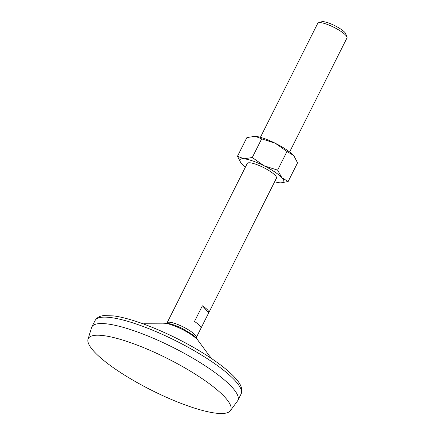 <?xml version="1.0" encoding="UTF-8"?>
<svg xmlns="http://www.w3.org/2000/svg" width="435" height="435" viewBox="0 0 435 435"><rect width="100%" height="100%" fill="white"/><g stroke="black" fill="none" stroke-linecap="round" stroke-linejoin="round"><path stroke-width="0.65" d="M294.332 156.589A24.518 5.459 -153.3 0 0 294.261 156.486L297.545 162.842L288.155 181.52L281.923 177.746L277.606 170.156L263.98 165.746L252.273 157.524L243.921 158.797L237.488 156.252L246.884 137.574L255.236 136.302L261.669 138.847L252.273 157.524M274.637 181.77A24.518 5.459 -153.3 0 0 279.803 182.792A24.518 5.459 -153.3 0 0 281.005 182.841A24.518 5.459 -153.3 0 0 281.923 177.746A24.518 5.459 -153.3 0 0 263.98 165.746A24.518 5.459 -153.3 0 0 243.921 158.797A24.518 5.459 -153.3 0 0 240.772 162.603A24.518 5.459 -153.3 0 0 241.8 163.837A24.518 5.459 -153.3 0 0 245.432 167.083M294.392 156.665L293.233 155.251L287.002 151.478L277.606 170.156M281.005 182.841L288.155 181.52M261.669 138.847L275.295 143.256L287.002 151.478M240.718 162.527L237.488 156.252M196.011 337.886A16.345 3.638 -153.3 0 0 196.272 337.576A16.345 3.638 -153.3 0 0 183.304 326.984A16.345 3.638 -153.3 0 0 167.067 322.89A16.345 3.638 -153.3 0 0 166.975 323.281M196.272 337.576L200.926 328.327A16.345 3.638 26.7 0 0 194.483 321.465L202.362 305.805A16.345 3.638 26.7 0 1 208.805 312.667L276.464 178.138A16.345 3.638 -153.3 0 0 263.496 167.54A16.345 3.638 -153.3 0 0 247.259 163.446L179.595 297.975A16.345 3.638 26.7 0 1 179.628 297.926L171.749 313.586A16.345 3.638 26.7 0 0 171.722 313.635L167.067 322.89M208.805 312.667A16.345 3.638 26.7 0 1 208.773 312.716L200.954 328.273M202.362 305.805L208.773 312.716M289.607 152.005L346.967 37.959A16.345 3.638 -153.3 0 0 346.951 37.024A16.345 3.638 -153.3 0 0 333.998 27.361A16.345 3.638 -153.3 0 0 318.518 22.723A16.345 3.638 -153.3 0 0 317.762 23.272L260.402 137.319M346.951 37.024L345.814 33.859A13.838 3.083 -153.3 0 0 334.847 25.681A13.838 3.083 -153.3 0 0 321.742 21.75L318.518 22.723M189.16 406.344A79.687 17.748 -153.3 0 0 230.305 410.749A79.687 17.748 -153.3 0 0 167.448 358.511A79.687 17.748 -153.3 0 0 88.033 339.191A79.687 17.748 -153.3 0 0 189.16 406.344M230.305 410.749L237.494 401.005A81.726 18.199 -153.3 0 0 237.858 400.412A81.726 18.199 -153.3 0 0 173.021 347.429A81.726 18.199 -153.3 0 0 91.828 326.968A81.726 18.199 -153.3 0 0 91.573 327.615L88.033 339.191M294.261 156.486A24.518 5.459 -153.3 0 0 293.233 155.251A24.518 5.459 -153.3 0 0 275.295 143.256A24.518 5.459 -153.3 0 0 255.236 136.302A24.518 5.459 -153.3 0 0 254.029 136.253A24.518 5.459 -153.3 0 0 253.937 136.253M198.501 341.062A21.19 4.72 -153.3 0 0 182.113 329.349A21.19 4.72 -153.3 0 0 162.94 323.178L168.459 323.51C170.476 323.825 175.017 324.934 182.504 328.594L191.53 334.026C193.885 335.526 196.207 337.87 198.501 341.062L209.621 356.167L212.236 359.016M237.858 400.412L241.082 394.007A81.726 18.199 -153.3 0 0 176.246 341.024A81.726 18.199 -153.3 0 0 95.053 320.562L91.828 326.968M241.082 394.007C243.616 386.71 238.07 381.147 233.818 376.427C225.602 368.053 213.297 359.027 196.903 349.359C168.405 332.509 132.887 318.186 113.394 315.897L104.03 315.614C99.952 315.853 96.961 317.501 95.053 320.562M140.342 322.857L144.251 323.265L162.94 323.178"/></g></svg>
